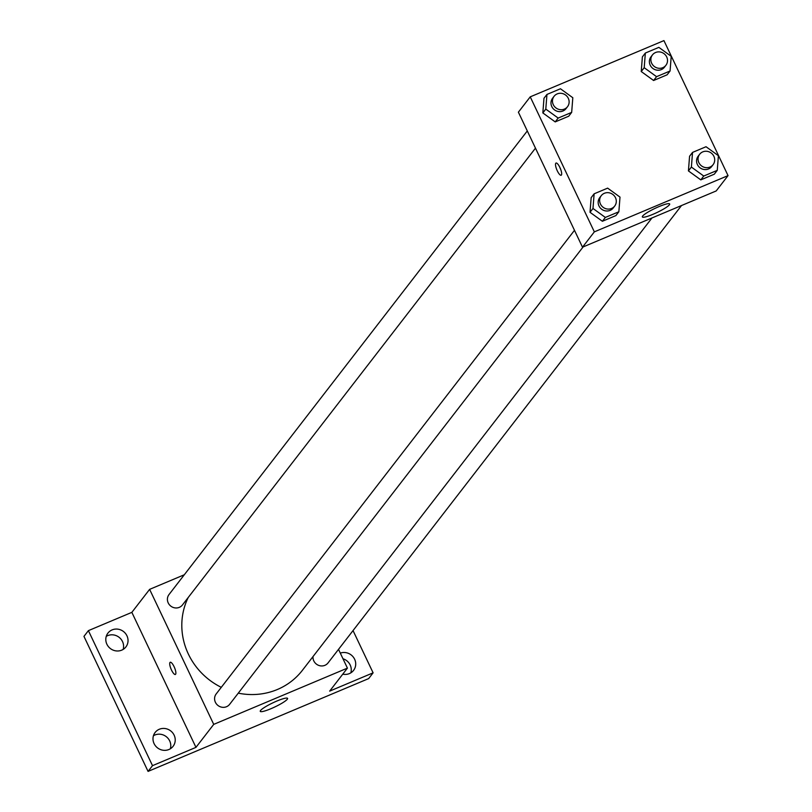 <?xml version="1.0" encoding="UTF-8"?>
<svg xmlns="http://www.w3.org/2000/svg" width="812" height="812" viewBox="0 0 812 812"><rect width="100%" height="100%" fill="white"/><g stroke="black" fill="none" stroke-linecap="round" stroke-linejoin="round"><path stroke-width="1.22" d="M170.327 748.796A11.338 10.739 37.7 0 0 166.227 736.636A11.338 10.739 37.7 0 0 153.438 735.743M350.814 672.854A11.338 10.739 37.7 0 0 342.979 658.755M123.14 649.417A11.338 10.739 37.7 0 0 119.039 637.268A11.338 10.739 37.7 0 0 106.25 636.375M353.037 630.579L373.104 672.833L368.668 678.588L148.068 771.4L83.961 636.385L88.396 630.64L131.849 612.36L149.621 589.36L184.304 574.764M340.309 653.122A11.338 10.739 -142.3 0 1 353.332 657.121A11.338 10.739 -142.3 0 1 353.565 670.387A11.338 10.739 -142.3 0 1 349.404 673.584A11.338 10.739 -142.3 0 1 342.755 674.163M373.104 672.833L329.662 691.124L347.424 668.124L213.729 724.375L195.966 747.365L152.514 765.655L148.068 771.4M287.286 699.244A15.123 2.284 -25.4 0 1 272.913 707.851A15.123 2.284 -25.4 0 1 260.256 711.353A15.123 2.284 -25.4 0 1 272.933 702.806A15.123 2.284 -25.4 0 1 287.58 698.391A15.123 2.284 -25.4 0 1 287.286 699.244M152.514 765.655L88.396 630.64M159.294 729.267A11.338 10.739 -142.3 0 1 172.662 732.83A11.338 10.739 -142.3 0 1 173.078 746.329A11.338 10.739 -142.3 0 1 168.906 749.517A11.338 10.739 -142.3 0 1 155.549 745.944A11.338 10.739 -142.3 0 1 155.133 732.454A11.338 10.739 -142.3 0 1 159.294 729.267M112.107 629.899A11.338 10.739 -142.3 0 1 125.474 633.462A11.338 10.739 -142.3 0 1 125.89 646.951A11.338 10.739 -142.3 0 1 121.729 650.148A11.338 10.739 -142.3 0 1 108.361 646.575A11.338 10.739 -142.3 0 1 107.945 633.086A11.338 10.739 -142.3 0 1 112.107 629.899M195.966 747.365L131.849 612.36M188.232 597.48A68.046 64.453 37.7 0 0 221.29 687.338M238.271 693.154A68.046 64.453 37.7 0 0 302.368 670.347L651.965 217.971M213.729 724.375L149.621 589.36M338.523 649.367L347.424 668.124M574.48 230.314L216.195 693.925A8.496 8.049 37.7 0 0 217.992 705.496A8.496 8.049 37.7 0 0 229.644 704.319L583.107 246.939M527.292 130.945L169.008 594.557A8.496 8.049 37.7 0 0 170.814 606.128A8.496 8.049 37.7 0 0 182.456 604.95L535.473 148.16M681.512 205.537L328.038 662.927A8.496 8.049 -142.3 0 1 313.016 656.563M175.362 674.457A6.618 1.868 67.2 0 1 171.505 670.042A6.618 1.868 67.2 0 1 170.226 662.267A6.618 1.868 67.2 0 1 174.519 667.637A6.618 1.868 67.2 0 1 175.362 674.457A6.618 1.868 67.2 0 1 171.494 670.042A6.618 1.868 67.2 0 1 170.236 662.267M728.039 175.615L716.194 190.942L582.498 247.193L518.391 112.178L530.236 96.851L663.932 40.6L728.039 175.615L594.343 231.867L530.236 96.851M618.856 211.759L615.892 215.586L602.382 221.27L590.019 212.297L591.166 197.641L590.019 212.297L592.983 208.471L594.13 193.814L607.64 188.13L620.003 197.103L618.856 211.759L605.346 217.443L592.983 208.471M670.073 70.989L667.109 74.816L653.599 80.5L641.236 71.527L642.383 56.87L641.236 71.527L644.2 67.7L645.347 53.044L658.857 47.36L671.219 56.332L670.073 70.989L656.563 76.673L644.2 67.7M571.668 112.391L568.715 116.217L555.205 121.901L542.842 112.929L543.979 98.272L542.842 112.929L545.796 109.102L546.943 94.446L560.453 88.762L572.815 97.734L571.668 112.391L558.169 118.065L545.796 109.102M717.26 170.358L714.296 174.194L700.786 179.868L688.424 170.906L689.571 156.249L688.424 170.906L691.388 167.069L692.534 152.412L706.034 146.728L718.407 155.701L717.26 170.358L703.75 176.042L691.388 167.069M594.343 231.867L582.498 247.193M669.382 204.817A15.123 2.284 -25.4 0 1 655.01 213.424A15.123 2.284 -25.4 0 1 642.353 216.936A15.123 2.284 -25.4 0 1 655.03 208.379A15.123 2.284 -25.4 0 1 669.667 203.964A15.123 2.284 -25.4 0 1 669.382 204.817M557.296 170.825A6.618 1.868 67.2 0 1 556.027 163.05A6.618 1.868 67.2 0 1 560.31 168.419A6.618 1.868 67.2 0 1 561.153 175.25A6.618 1.868 67.2 0 1 557.296 170.825M560.808 169.698A6.618 1.868 67.2 0 1 560.666 169.403A6.618 1.868 67.2 0 1 559.742 167.181M699.65 154.27L698.168 156.188A8.496 8.049 37.7 0 0 699.974 167.749A8.496 8.049 37.7 0 0 711.616 166.582L713.098 164.663A8.496 8.049 37.7 0 0 713.89 156.31A8.496 8.049 37.7 0 0 699.65 154.27A8.496 8.049 37.7 0 0 701.456 165.841A8.496 8.049 37.7 0 0 713.098 164.663M692.534 152.412L689.571 156.249M714.296 174.194L700.786 179.868L688.424 170.906M703.75 176.042L700.786 179.868M601.256 195.672L599.774 197.59A8.496 8.049 37.7 0 0 601.57 209.151A8.496 8.049 37.7 0 0 613.222 207.984L614.694 206.065A8.496 8.049 37.7 0 0 615.486 197.712A8.496 8.049 37.7 0 0 601.256 195.672A8.496 8.049 37.7 0 0 603.052 207.243A8.496 8.049 37.7 0 0 614.694 206.065M594.13 193.814L591.166 197.641M615.892 215.586L602.382 221.27L590.019 212.297M605.346 217.443L602.382 221.27M652.462 54.901L650.991 56.82A8.496 8.049 37.7 0 0 652.787 68.381A8.496 8.049 37.7 0 0 664.429 67.213L665.911 65.295A8.496 8.049 37.7 0 0 666.703 56.941A8.496 8.049 37.7 0 0 652.462 54.901A8.496 8.049 37.7 0 0 654.269 66.462A8.496 8.049 37.7 0 0 665.911 65.295M645.347 53.044L642.383 56.87M667.109 74.816L653.599 80.5L641.236 71.527M656.563 76.673L653.599 80.5M554.068 96.303L552.586 98.222A8.496 8.049 37.7 0 0 554.383 109.782A8.496 8.049 37.7 0 0 566.035 108.615L567.517 106.697A8.496 8.049 37.7 0 0 568.309 98.333A8.496 8.049 37.7 0 0 554.068 96.303A8.496 8.049 37.7 0 0 555.865 107.864A8.496 8.049 37.7 0 0 567.517 106.697M546.943 94.446L543.979 98.272M568.715 116.217L555.205 121.901L542.842 112.929M558.169 118.065L555.205 121.901"/></g></svg>
